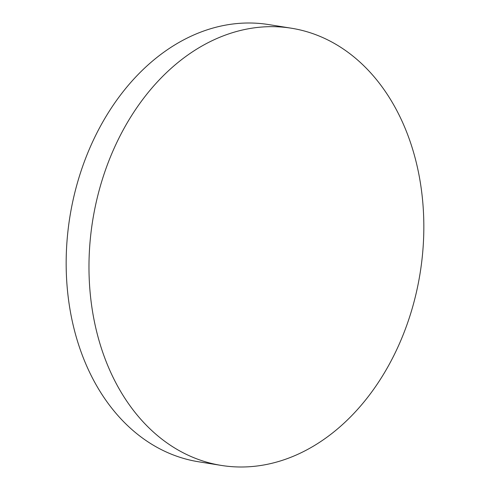 <?xml version="1.0" encoding="UTF-8"?>
<svg xmlns="http://www.w3.org/2000/svg" width="490" height="490" viewBox="0 0 490 490"><rect width="100%" height="100%" fill="white"/><g stroke="black" fill="none" stroke-linecap="round" stroke-linejoin="round"><path stroke-width="0.73" d="M221.345 465.427L198.536 461.77A221.388 165.81 -80.9 0 1 67.148 286.877A221.388 165.81 -80.9 0 1 268.655 24.573L291.464 28.23A221.388 165.81 -80.9 0 1 422.852 203.123A221.388 165.81 -80.9 0 1 221.345 465.427A221.388 165.81 -80.9 0 1 89.958 290.539A221.388 165.81 -80.9 0 1 291.464 28.23"/></g></svg>
